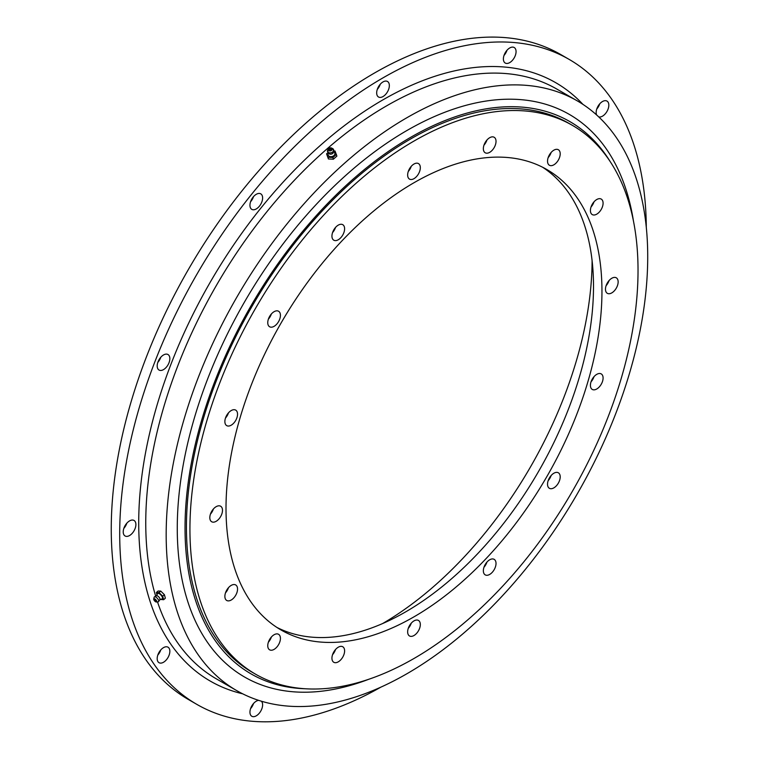 <?xml version="1.0" encoding="UTF-8"?>
<svg xmlns="http://www.w3.org/2000/svg" width="759" height="759" viewBox="0 0 759 759"><rect width="100%" height="100%" fill="white"/><g stroke="black" fill="none" stroke-linecap="round" stroke-linejoin="round"><path stroke-width="1.14" d="M553.871 164.807A8.956 5.171 120 0 0 559.725 156.904A8.956 5.171 120 0 0 558.349 149.732A8.956 5.171 120 0 0 553.871 150.168A8.956 5.171 120 0 0 548.017 158.071A8.956 5.171 120 0 0 549.383 165.244A8.956 5.171 120 0 0 553.871 164.807M548.15 157.635A8.956 5.171 120 0 0 551.138 152.464M596.754 214.152A8.956 5.171 120 0 0 602.608 206.258A8.956 5.171 120 0 0 601.232 199.076A8.956 5.171 120 0 0 596.754 199.522A8.956 5.171 120 0 0 590.9 207.416A8.956 5.171 120 0 0 592.267 214.598A8.956 5.171 120 0 0 596.754 214.152M591.033 206.989A8.956 5.171 120 0 0 594.022 201.809M611.811 292.879A8.956 5.171 120 0 0 617.665 284.986A8.956 5.171 120 0 0 616.289 277.803A8.956 5.171 120 0 0 611.811 278.249A8.956 5.171 120 0 0 605.957 286.143A8.956 5.171 120 0 0 607.333 293.325A8.956 5.171 120 0 0 611.811 292.879M606.09 285.707A8.956 5.171 120 0 0 609.079 280.536M596.754 388.988A8.956 5.171 120 0 0 602.608 381.094A8.956 5.171 120 0 0 601.232 373.912A8.956 5.171 120 0 0 596.754 374.358A8.956 5.171 120 0 0 590.9 382.251A8.956 5.171 120 0 0 592.267 389.433A8.956 5.171 120 0 0 596.754 388.988M591.033 381.824A8.956 5.171 120 0 0 594.022 376.644M553.871 487.857A8.956 5.171 120 0 0 559.725 479.963A8.956 5.171 120 0 0 558.349 472.781A8.956 5.171 120 0 0 553.871 473.227A8.956 5.171 120 0 0 548.017 481.121A8.956 5.171 120 0 0 549.383 488.303A8.956 5.171 120 0 0 553.871 487.857M548.15 480.684A8.956 5.171 120 0 0 551.138 475.513M489.688 574.43A8.956 5.171 120 0 0 495.542 566.527A8.956 5.171 120 0 0 494.166 559.355A8.956 5.171 120 0 0 489.688 559.791A8.956 5.171 120 0 0 483.834 567.694A8.956 5.171 120 0 0 485.21 574.867A8.956 5.171 120 0 0 489.688 574.43M483.967 567.258A8.956 5.171 120 0 0 486.955 562.087M413.987 635.52A8.956 5.171 120 0 0 419.841 627.627A8.956 5.171 120 0 0 418.465 620.445A8.956 5.171 120 0 0 413.987 620.89A8.956 5.171 120 0 0 408.133 628.784A8.956 5.171 120 0 0 409.499 635.966A8.956 5.171 120 0 0 413.987 635.52M408.266 628.357A8.956 5.171 120 0 0 411.255 623.177M338.277 661.839A8.956 5.171 120 0 0 344.131 653.945A8.956 5.171 120 0 0 342.755 646.763A8.956 5.171 120 0 0 338.277 647.209A8.956 5.171 120 0 0 332.423 655.102A8.956 5.171 120 0 0 333.799 662.284A8.956 5.171 120 0 0 338.277 661.839M332.556 654.675A8.956 5.171 120 0 0 335.544 649.505M274.094 649.381A8.956 5.171 120 0 0 279.948 641.478A8.956 5.171 120 0 0 278.581 634.306A8.956 5.171 120 0 0 274.094 634.742A8.956 5.171 120 0 0 268.24 642.645A8.956 5.171 120 0 0 269.616 649.818A8.956 5.171 120 0 0 274.094 649.381M268.382 642.209A8.956 5.171 120 0 0 271.371 637.038M231.21 600.027A8.956 5.171 120 0 0 237.064 592.134A8.956 5.171 120 0 0 235.698 584.952A8.956 5.171 120 0 0 231.21 585.398A8.956 5.171 120 0 0 225.357 593.291A8.956 5.171 120 0 0 226.732 600.473A8.956 5.171 120 0 0 231.21 600.027M225.499 592.864A8.956 5.171 120 0 0 228.487 587.684M216.154 521.31A8.956 5.171 120 0 0 222.007 513.407A8.956 5.171 120 0 0 220.632 506.225A8.956 5.171 120 0 0 216.154 506.67A8.956 5.171 120 0 0 210.3 514.574A8.956 5.171 120 0 0 211.676 521.746A8.956 5.171 120 0 0 216.154 521.31M210.442 514.137A8.956 5.171 120 0 0 213.421 508.966M231.21 425.192A8.956 5.171 120 0 0 237.064 417.298A8.956 5.171 120 0 0 235.698 410.116A8.956 5.171 120 0 0 231.21 410.562A8.956 5.171 120 0 0 225.357 418.456A8.956 5.171 120 0 0 226.732 425.638A8.956 5.171 120 0 0 231.21 425.192M225.499 418.029A8.956 5.171 120 0 0 228.487 412.849M274.094 326.332A8.956 5.171 120 0 0 279.948 318.429A8.956 5.171 120 0 0 278.581 311.247A8.956 5.171 120 0 0 274.094 311.693A8.956 5.171 120 0 0 268.24 319.586A8.956 5.171 120 0 0 269.616 326.768A8.956 5.171 120 0 0 274.094 326.332M268.382 319.159A8.956 5.171 120 0 0 271.371 313.989M338.277 239.759A8.956 5.171 120 0 0 344.131 231.856A8.956 5.171 120 0 0 342.755 224.683A8.956 5.171 120 0 0 338.277 225.119A8.956 5.171 120 0 0 332.423 233.022A8.956 5.171 120 0 0 333.799 240.205A8.956 5.171 120 0 0 338.277 239.759M332.556 232.586A8.956 5.171 120 0 0 335.544 227.415M489.688 152.341A8.956 5.171 120 0 0 495.542 144.447A8.956 5.171 120 0 0 494.166 137.265A8.956 5.171 120 0 0 489.688 137.711A8.956 5.171 120 0 0 483.834 145.605A8.956 5.171 120 0 0 485.21 152.787A8.956 5.171 120 0 0 489.688 152.341M483.967 145.168A8.956 5.171 120 0 0 486.955 139.998M413.987 178.659A8.956 5.171 120 0 0 419.841 170.766A8.956 5.171 120 0 0 418.465 163.583A8.956 5.171 120 0 0 413.987 164.029A8.956 5.171 120 0 0 408.133 171.923A8.956 5.171 120 0 0 409.499 179.105A8.956 5.171 120 0 0 413.987 178.659M408.266 171.496A8.956 5.171 120 0 0 411.255 166.316M382.555 623.585A297.689 171.876 120 0 0 592.096 260.65M413.987 616.83A265.83 153.479 120 0 0 587.646 382.574A265.83 153.479 120 0 0 546.897 169.561A265.83 153.479 120 0 0 413.987 182.729A265.83 153.479 120 0 0 240.318 416.976A265.83 153.479 120 0 0 281.067 629.989A265.83 153.479 120 0 0 413.987 616.83M542.609 167.236A265.83 153.479 -60 0 1 578.035 381.549A265.83 153.479 -60 0 1 405.534 611.944A265.83 153.479 -60 0 1 276.912 627.437M572.409 125.368L568.927 123.356A316.854 182.938 120 0 0 410.496 139.049A316.854 182.938 120 0 0 203.497 418.266A316.854 182.938 120 0 0 252.073 672.17L255.555 674.182A316.854 182.938 120 0 0 413.987 658.489A316.854 182.938 120 0 0 620.976 379.272A316.854 182.938 120 0 0 572.409 125.368A316.854 182.938 120 0 0 413.987 141.06A316.854 182.938 120 0 0 206.989 420.277A316.854 182.938 120 0 0 255.555 674.182M598.728 116.905A8.956 5.171 120 0 0 602.494 116.165A8.956 5.171 120 0 0 608.348 108.262A8.956 5.171 120 0 0 606.972 101.08A8.956 5.171 120 0 0 602.494 101.526A8.956 5.171 120 0 0 596.602 114.941M596.773 108.992A8.956 5.171 120 0 0 599.762 103.822M258.629 700.348A8.956 5.171 120 0 0 256.286 701.183A8.956 5.171 120 0 0 250.432 709.077A8.956 5.171 120 0 0 251.808 716.259A8.956 5.171 120 0 0 256.286 715.813A8.956 5.171 120 0 0 261.94 708.526A8.956 5.171 120 0 0 261.381 701.212M250.565 708.65A8.956 5.171 120 0 0 253.553 703.47M163.517 662.256A8.956 5.171 120 0 0 169.371 654.362A8.956 5.171 120 0 0 167.995 647.18A8.956 5.171 120 0 0 163.517 647.626A8.956 5.171 120 0 0 157.663 655.52A8.956 5.171 120 0 0 159.039 662.702A8.956 5.171 120 0 0 163.517 662.256M157.796 655.083A8.956 5.171 120 0 0 160.785 649.913M129.561 535.531A8.956 5.171 120 0 0 135.415 527.638A8.956 5.171 120 0 0 134.039 520.456A8.956 5.171 120 0 0 129.561 520.902A8.956 5.171 120 0 0 123.708 528.795A8.956 5.171 120 0 0 125.083 535.977A8.956 5.171 120 0 0 129.561 535.531M123.85 528.359A8.956 5.171 120 0 0 126.829 523.188M163.517 369.605A8.956 5.171 120 0 0 169.371 361.701A8.956 5.171 120 0 0 167.995 354.529A8.956 5.171 120 0 0 163.517 354.965A8.956 5.171 120 0 0 157.663 362.868A8.956 5.171 120 0 0 159.039 370.041A8.956 5.171 120 0 0 163.517 369.605M157.796 362.432A8.956 5.171 120 0 0 160.785 357.261M256.286 208.924A8.956 5.171 120 0 0 262.14 201.031A8.956 5.171 120 0 0 260.764 193.849A8.956 5.171 120 0 0 256.286 194.295A8.956 5.171 120 0 0 250.432 202.188A8.956 5.171 120 0 0 251.808 209.37A8.956 5.171 120 0 0 256.286 208.924M250.565 201.761A8.956 5.171 120 0 0 253.553 196.581M509.725 62.599A8.956 5.171 120 0 0 515.579 54.705A8.956 5.171 120 0 0 514.213 47.523A8.956 5.171 120 0 0 509.725 47.969A8.956 5.171 120 0 0 503.872 55.862A8.956 5.171 120 0 0 505.247 63.044A8.956 5.171 120 0 0 509.725 62.599M504.014 55.435A8.956 5.171 120 0 0 506.993 50.255M383.01 96.554A8.956 5.171 120 0 0 388.864 88.661A8.956 5.171 120 0 0 387.488 81.479A8.956 5.171 120 0 0 383.01 81.925A8.956 5.171 120 0 0 377.157 89.818A8.956 5.171 120 0 0 378.523 97A8.956 5.171 120 0 0 383.01 96.554M377.289 89.391A8.956 5.171 120 0 0 380.278 84.211M406.947 117.692A340.506 196.59 120 0 0 184.503 417.744A340.506 196.59 120 0 0 236.694 690.595A340.506 196.59 120 0 0 406.947 673.726A340.506 196.59 120 0 0 629.391 373.675A340.506 196.59 120 0 0 577.191 100.824A340.506 196.59 120 0 0 406.947 117.692M646.298 227.406A372.365 214.987 120 0 0 569.184 59.42L560.74 54.534A372.365 214.987 120 0 0 374.557 72.978A372.365 214.987 120 0 0 131.298 401.113A372.365 214.987 120 0 0 188.374 699.485L196.828 704.371A372.365 214.987 120 0 0 380.866 687.151M569.184 59.42A372.365 214.987 120 0 0 383.01 77.854A372.365 214.987 120 0 0 139.751 405.989A372.365 214.987 120 0 0 196.828 704.371M609.942 161.202A318.846 184.086 120 0 0 356.341 176.316A318.846 184.086 120 0 0 185.035 527.932A318.846 184.086 120 0 0 305.355 688.764M633.461 221.068A324.824 187.539 120 0 0 387.887 142.417A324.824 187.539 120 0 0 177.264 528.321A324.824 187.539 120 0 0 368.959 679.201M327.907 152.673L326.56 153.859L328.419 158.963L333.353 159.219L336.892 156.088L335.032 150.994L333.884 150.927M333.799 151.705L334.491 152.54A3.472 2.457 165 0 1 334.207 155.301A3.472 2.457 165 0 1 330.668 156.658A3.472 2.457 165 0 1 328.106 154.248L328.296 153.176M326.56 153.859L327.964 157.255L332.897 157.521L336.436 154.39M331.569 148.052L332.603 148.574A3.178 2.249 165 0 1 333.457 149.362L333.116 153.071A2.628 1.86 165 0 1 330.374 154.172A2.628 1.86 165 0 1 329.567 154.02L327.423 150.975A3.178 2.249 165 0 1 327.774 149.874L328.4 148.906A2.087 1.48 165 0 1 330.725 147.844A2.087 1.48 165 0 1 331.569 148.052A2.087 1.48 165 0 1 332.044 149.827A2.087 1.48 165 0 1 329.729 150.889A2.087 1.48 165 0 1 328.4 148.906M333.457 149.362A3.178 2.249 165 0 1 332.897 151.772A3.178 2.249 165 0 1 329.786 152.882A3.178 2.249 165 0 1 327.423 150.975M331.076 149.409A0.892 0.636 165 0 1 329.368 149.324A0.892 0.636 165 0 1 331.076 149.409M327.964 157.255L328.419 158.963M332.897 157.521L333.353 159.219M160.718 599.43L163.64 599.724L165.348 598.215L164.399 594.686L160.756 591.09L158.062 591.024L156.363 592.532L156.961 594.771M156.42 595.72L157.578 593.69A3.472 1.423 48.4 0 1 158.223 593.367A3.472 1.423 48.4 0 1 161.601 595.862A3.472 1.423 48.4 0 1 162.141 598.832L159.978 599.743M163.64 599.724L162.701 596.194L159.058 592.599L156.363 592.532M156.648 595.711A2.628 1.072 48.4 0 1 156.743 595.701A2.628 1.072 48.4 0 1 156.79 595.701A2.628 1.072 48.4 0 1 158.973 597.115A2.628 1.072 48.4 0 1 160.045 599.42L158.47 601.726A3.178 1.3 48.4 0 1 158.204 601.811A3.178 1.3 48.4 0 1 158.071 601.811M153.735 599.003A2.087 0.854 48.4 0 1 154.172 598.69A2.087 0.854 48.4 0 1 156.288 600.312A2.087 0.854 48.4 0 1 156.401 602.01A2.087 0.854 48.4 0 1 156.316 602.01A2.087 0.854 48.4 0 1 154.551 600.853A2.087 0.854 48.4 0 1 153.735 599.003L154.153 597.238A3.178 1.3 48.4 0 1 154.267 596.982A3.178 1.3 48.4 0 1 154.817 596.754A3.178 1.3 48.4 0 1 157.863 598.974A3.178 1.3 48.4 0 1 158.47 601.726M154.779 600.341L155.709 600.36L155.557 601.033L154.893 600.511M162.701 596.194L164.399 594.686M159.058 592.599L160.756 591.09M242.662 693.802A345.478 199.465 -60 0 1 150.064 431.406A345.478 199.465 -60 0 1 383.01 99.808A345.478 199.465 -60 0 1 582.959 104.391M577.191 100.824L556.774 89.04A340.506 196.59 120 0 0 386.53 105.899A340.506 196.59 120 0 0 155.604 595.948M157.493 601.887A340.506 196.59 120 0 0 216.277 678.812L236.694 690.595M156.401 602.01L158.204 601.811M154.599 599.961A1.49 1.49 0 0 0 155.557 601.033M156.743 595.701L154.267 596.982"/></g></svg>

